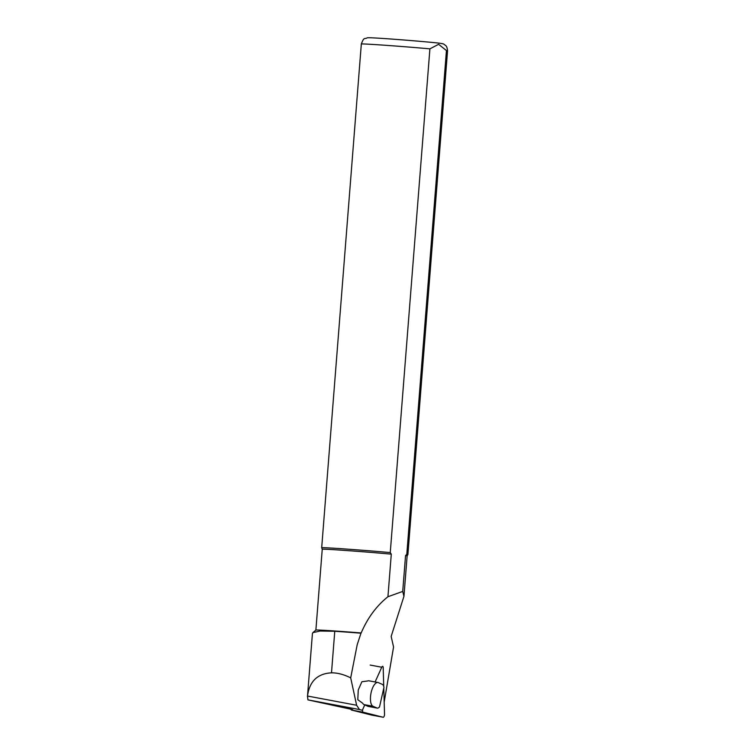 <?xml version="1.0" encoding="UTF-8"?>
<svg xmlns="http://www.w3.org/2000/svg" width="755" height="755" viewBox="0 0 755 755"><rect width="100%" height="100%" fill="white"/><g stroke="black" fill="none" stroke-linecap="round" stroke-linejoin="round"><path stroke-width="1.13" d="M344.875 706.973A3.246 1.293 100.6 0 0 344.903 707.067L350.981 708.124M352.755 709.634L307.927 699.866L307.511 696.034C309.493 681.321 317.487 673.592 331.502 672.837L331.747 672.837C337.655 672.828 343.978 674.508 350.697 677.877L357.209 644.685L360.975 633.209A42.846 0.689 -175.5 0 0 334.767 631.255L320.044 631.029L312.9 632.633L312.466 633.398M312.438 633.398L307.445 696.818L307.511 696.034L356.624 705.255L359.446 709.549L362.164 710.228M360.975 633.209L361.173 632.954A42.573 0.679 -175.5 0 0 315.892 630.066L312.891 632.624M361.173 632.954C367.562 617.986 376.49 605.906 387.938 596.724L402.726 591.429L403.944 596.337L391.166 636.427L393.563 646.997L384.182 702.093M377.944 682.501L368.931 680.812A12.165 4.841 -79.4 0 0 367.647 680.972L361.871 681.746L358.248 690.032L357.804 699.715L362.617 703.188A12.165 4.841 -79.4 0 0 364.004 704.585L367.968 706.321L376.981 708.02L373.017 706.274A12.165 4.841 -79.4 0 1 371.158 692.458A12.165 4.841 -79.4 0 1 377.944 682.501A12.165 4.841 -79.4 0 1 378.368 682.633L382.332 684.379A8.107 3.228 -79.4 0 1 383.606 686.097L383.984 687.21L379.501 707.02L378.727 707.633A8.107 3.228 -79.4 0 1 377.264 708.105A8.107 3.228 -79.4 0 1 376.981 708.02M350.697 677.877L356.624 705.255M403.944 596.337L407.124 555.925A42.573 0.679 -175.5 0 0 405.548 555.614L406.794 554.283L446.441 50.557L438.598 44.319L429.906 48.848L390.259 552.584L391.288 554.142L387.938 596.724M391.288 554.142A42.573 0.679 -175.5 0 0 346.375 550.527A42.573 0.679 -175.5 0 0 322.243 549.244A42.573 0.679 -175.5 0 0 322.243 549.253L315.883 630.066M402.726 591.429L405.548 555.614M446.441 50.557A43.243 0.689 -175.5 0 1 447.555 50.802L407.908 554.538A43.243 0.689 -175.5 0 0 406.794 554.283M390.259 552.584A43.243 0.689 -175.5 0 0 345.318 548.989A43.243 0.689 -175.5 0 0 321.687 547.743A43.243 0.689 -175.5 0 0 321.687 547.752L322.243 549.244M377.264 708.105L368.251 706.416A8.107 3.228 -79.4 0 1 367.968 706.321M344.903 707.067A3.246 1.293 100.6 0 0 345.497 707.765L350.981 709.143M351.009 707.954A2.161 0.859 100.6 0 0 351.471 710.03L371.573 715.07A2.161 0.859 100.6 0 0 371.592 715.07A2.161 0.859 100.6 0 0 371.62 715.07L383.191 717.25A2.161 0.859 100.6 0 0 384.531 714.249L383.785 688.088M383.738 686.493L383.2 667.59A2.161 0.859 100.6 0 0 382.662 666.344A2.161 0.859 100.6 0 0 381.756 667.231L375.103 681.973M364.75 704.906L362.976 708.851A2.161 0.859 100.6 0 0 363.07 712.21L383.172 717.25A2.161 0.859 100.6 0 0 383.191 717.25M334.767 631.255L331.502 672.837M359.446 709.549L307.927 699.866M429.906 48.848A43.243 0.689 -175.5 0 0 384.965 45.253A43.243 0.689 -175.5 0 0 361.324 44.017L321.687 547.743M373.017 706.274L364.004 704.585M345.497 707.765L350.952 708.794M370.158 665.051L381.756 667.231M371.573 715.07L383.172 717.25M351.471 710.03L363.07 712.21M447.555 50.802C446.828 44.96 445.629 46.046 445.072 45.017C443.26 44.366 446.375 43.875 435.493 42.752C418.043 41.006 371.281 37.25 367.336 37.807C364.42 39.468 364.146 36.466 361.324 44.017M407.124 555.925L407.908 554.538"/></g></svg>
